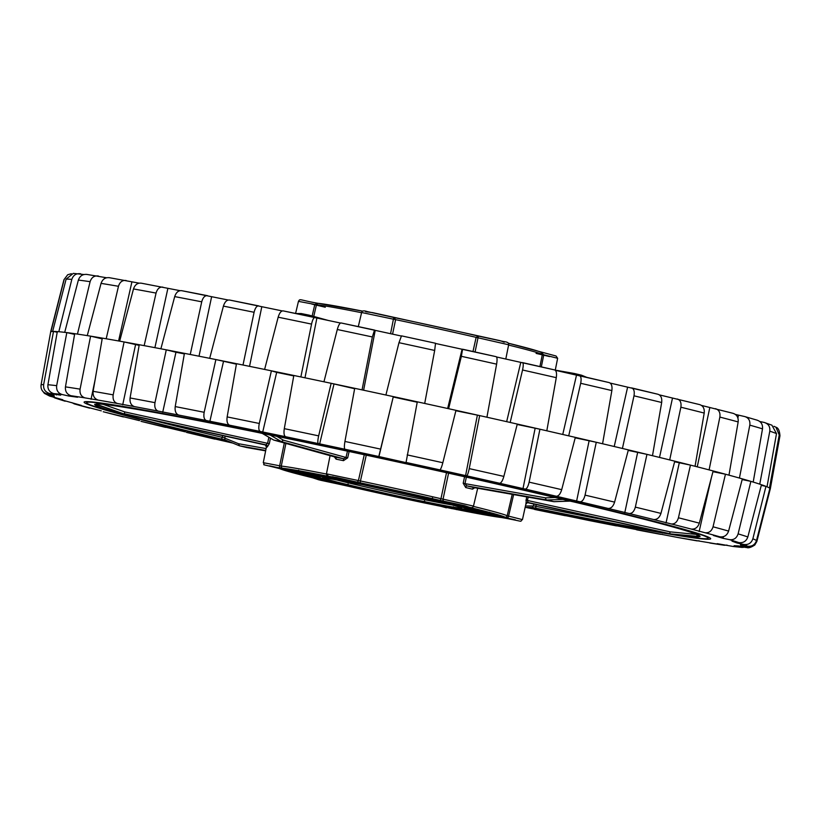 <?xml version="1.0" encoding="UTF-8"?>
<svg xmlns="http://www.w3.org/2000/svg" width="821" height="821" viewBox="0 0 821 821"><rect width="100%" height="100%" fill="white"/><g stroke="black" fill="none" stroke-linecap="round" stroke-linejoin="round"><path stroke-width="1.23" d="M530.879 507.46A318.117 8.569 -167.7 0 0 707.866 538.494A318.117 8.569 -167.7 0 0 708.195 538.217A318.117 8.569 -167.7 0 0 578.672 502.811A318.117 8.569 -167.7 0 0 262.002 433.047A318.117 8.569 -167.7 0 0 86.564 402.68A318.117 8.569 -167.7 0 0 226.688 440.59M554.524 501.631A1.837 1.509 -92.1 0 1 553.857 501.652L569.928 501.077L573.93 501.97A309.794 8.354 12.3 0 1 699.738 536.718L669.105 533.783L697.809 536.4M696.834 536.431L698.589 536.913A1.837 1.837 -93.8 0 1 698.168 536.77M662.506 532.326A309.794 8.354 12.3 0 1 536.308 508.302L532.254 507.429M152.573 420.178A307.947 8.302 -167.7 0 0 222.275 437.347L224.81 437.88L224.831 439.81L220.839 438.927A1.837 1.067 -76.6 0 0 222.275 437.347L222.645 435.592M220.839 438.927A309.794 8.354 12.3 0 1 95.031 404.168L123.602 413.805L97.268 404.568M97.576 404.384L96.18 403.973A1.837 1.837 86.2 0 0 96.693 404.014L96.693 404.014C105.119 403.162 168.808 414.307 258.482 432.595L262.504 433.467L273.742 440.066L281.357 441.616L270.119 435.017L262.504 433.467M96.18 403.973A309.794 8.354 12.3 0 1 258.451 432.585L262.31 433.437L273.639 440.035L335.348 457.102L273.639 440.035M270.119 435.017L272.726 435.499A1.837 0.77 101.6 0 0 272.746 435.499A309.794 8.354 12.3 0 1 560.815 498.86L562.939 499.414L546.858 499.999A1.837 1.509 -92.1 0 1 545.637 497.865L555.15 497.526M569.928 501.077L562.939 499.414M224.903 438.157L238.49 443.72L239.527 445.824L246.669 447.517M532.449 507.45L533.424 505.757L535.867 506.311A307.947 8.302 -167.7 0 0 614.97 521.879M697.501 536.318L696.393 534.184M312.144 316.003L314.823 304.437L317.953 303.318L316.465 304.755L313.745 316.444M472.988 351.521L476.139 337.359L478.376 336.076L475.061 351.973M390.56 333.716L393.752 317.47L395.609 319.656L392.561 334.147M539.92 366.566L542.353 354.436L541.172 352.414L543.779 354.795L541.326 366.884M285.893 443.432L281.285 466.092A117.485 3.171 12.3 0 1 326.419 474.035M366.258 455.162L360.44 480.983A117.485 3.171 12.3 0 1 440.959 498.696L446.511 472.711M502.585 517.64A1.837 1.796 -84.2 0 1 502.308 517.61L505.592 518.246L507.85 517.856L505.007 517.148A1.837 1.837 -62.2 0 0 507.183 515.773L512.222 494.334M536.267 504.576L535.867 506.311A1.837 0.852 -78.5 0 0 536.308 508.302M505.007 517.148A115.648 3.12 -167.7 0 0 470.392 507.594L464.44 505.613L439.82 500.348A115.648 3.12 -167.7 0 0 360.563 482.912L336.692 477.514L327.292 476.118A115.648 3.12 -167.7 0 0 282.65 468.247L279.376 467.611L277.118 467.991L279.961 468.699A115.648 3.12 -167.7 0 0 314.576 478.263L320.518 480.244L345.148 485.509A1.837 0.759 -77 0 0 345.148 485.509A115.648 3.12 -167.7 0 0 424.406 502.945L457.666 509.738A115.648 3.12 -167.7 0 0 502.308 517.61M513.638 494.581L508.599 516.122L522.454 519.631L525.912 503.899A1.837 1.816 111.4 0 1 528.077 502.514L527.421 500.471L670.131 531.864L696.085 534.379M526.61 496.869L525.912 503.899M448.574 473.173L443.053 499.137L473.481 506.095L477.699 488.259M554.011 501.682A1.837 1.529 -80 0 1 553.806 501.662L474.24 487.643A1.837 1.355 104 0 0 472.527 489.162L474.805 487.746M464.573 476.755L463.198 483.261L465.733 487.551A1.837 0.647 102.9 0 1 466.759 485.868L464.994 483.631L545.637 497.865A1.837 1.529 -80 0 0 546.735 499.989L466.759 485.868A19.971 0.534 12.3 0 1 474.24 487.643L546.735 499.989A1.837 1.026 -76.7 0 0 546.858 499.999L553.857 501.652A1.837 1.026 -76.7 0 1 553.734 501.641A1.837 1.529 -80 0 0 553.806 501.662A1.837 1.837 0 0 0 554.196 501.682L570.051 501.118L573.889 501.959A1.837 1.067 103.4 0 1 573.858 501.949C632.704 515.988 671.516 526.045 690.338 532.131L698.969 535.549M356.54 481.999A1.837 1.529 -75.4 0 0 358.428 480.531L364.267 454.731M349.12 451.499L347.673 457.851L343.496 460.663L336.097 459.155L334.311 456.815M314.576 478.263A1.837 1.262 -76.2 0 1 314.525 478.253C294.411 473.337 282.732 470.105 279.489 468.534L277.108 467.991C257.096 462.89 266.353 466.184 263.274 462.695L279.653 465.774L284.312 442.991M270.437 438.219L269.309 443.668L267.246 447.014L266.415 446.983L265.275 444.972L123.602 413.805L265.275 444.972M224.708 439.779L239.527 445.824L265.727 450.442M103.128 404.343L124.843 411.937L267.605 443.33L265.912 444.859A19.971 0.534 12.3 0 0 265.255 444.972A1.837 1.816 111.4 0 1 265.511 445.044M124.843 411.937L124.217 413.702L265.912 444.859A1.837 1.755 -82.7 0 1 267.246 447.014M268.857 437.285L267.605 443.33L269.309 443.668M279.376 467.611L279.653 465.774L281.285 466.092A1.837 1.796 -84.2 0 0 282.65 468.247M527.667 502.657A19.971 0.534 12.3 0 0 528.077 502.514L669.72 533.681L670.131 531.864M525.871 500.092L527.421 500.471L528.19 497.146M473.378 506.393A117.485 3.171 12.3 0 1 507.183 515.773L508.599 516.122L507.85 517.856M276.862 436.351L283.409 440.189L346.01 457.471L343.496 458.765A19.971 0.534 12.3 0 0 335.348 457.102A1.837 1.17 -79 0 1 336.097 459.155M283.409 440.189L281.357 441.616L343.496 458.765L343.496 460.663M347.457 451.14L346.01 457.471L347.673 457.851M330.083 455.645L326.45 473.83L360.44 480.983A1.837 0.534 -78.2 0 0 360.563 482.912M439.82 500.348A1.837 0.759 -77 0 0 440.959 498.696L443.053 499.137A1.837 1.375 -79.4 0 0 444.007 501.231M463.198 483.261L464.994 483.631L466.349 477.145M699.738 536.718A1.837 1.837 -111.1 0 1 698.302 535.148M270.981 435.161L272.746 435.499C351.993 451.745 446.973 472.455 525.717 490.671L560.784 498.85A1.837 0.985 103.3 0 1 560.784 498.85A1.837 0.985 103.3 0 1 560.753 498.84M392.264 495.032L388.877 495.176L391.494 494.868M424.488 500.861L425.842 503.078L423.708 501.97M421.768 501.292L431.097 503.868L425.842 503.078A109.932 2.966 12.3 0 1 388.877 495.176L391.155 494.786L421.83 501.313A78.046 2.104 -167.7 0 1 391.155 494.786M421.83 501.313L431.097 503.868M440.6 505.079L438.712 505.418L439.194 504.884M453.366 506.783L451.837 508.384L451.293 507.399M429.455 502.863A78.046 2.104 -167.7 0 0 453.1 507.44L478.9 513.556A109.932 2.966 12.3 0 1 451.837 508.384L429.455 502.863L453.069 507.44L478.9 513.556M484.462 512.602L483.651 514.398L482.081 513.176M457.851 508.281A78.046 2.104 -167.7 0 0 468.114 509.677L497.588 516.45A109.932 2.966 12.3 0 1 483.651 514.398L457.851 508.281L468.206 509.697M489.655 512.242L489.921 514.233L488.115 512.992M472.568 508.517L470.248 509.164M462.859 507.429L490.937 513.166A109.932 2.966 12.3 0 1 499.691 516.101L468.729 509.574A78.046 2.104 -167.7 0 0 462.859 507.429L490.855 513.146L497.998 515.372M461.782 505.038L459.175 506.413A78.046 2.104 -167.7 0 0 438.753 501.292L464.224 506.3L487.253 512.15L459.175 506.413L459.257 505.603M438.753 501.292L464.224 506.3A109.932 2.966 12.3 0 1 487.253 512.15M432.523 497.844L431.754 499.64L430.378 498.583M439.42 500.43L443.699 501.744L431.754 499.64A78.046 2.104 -167.7 0 0 402.249 492.918L404.866 492.61M405.379 492.723L402.249 492.918L404.62 492.559L443.699 501.744M365.345 484.082L363.128 484.544L353.872 481.989L359.116 482.779L396.081 490.681L393.813 491.061L391.432 489.86M353.872 481.989L360.306 482.686M392.715 489.942L393.813 491.061A78.046 2.104 -167.7 0 0 363.128 484.544L363.385 483.867M332.895 476.683L331.869 478.417L306.069 472.301L333.121 477.463L355.514 482.984A78.046 2.104 -167.7 0 0 331.869 478.417L330.617 477.319M298.68 470.269L295.652 471.511L287.381 469.407L301.317 471.459L327.117 477.576A78.046 2.104 -167.7 0 0 316.855 476.17L314.474 474.887M315.952 474.025L316.855 476.17L295.652 471.511L296.699 470.905M297.058 471.408L294.021 472.691A109.932 2.966 12.3 0 1 285.277 469.756L316.239 476.272A78.046 2.104 -167.7 0 0 322.099 478.417L294.021 472.691L294.329 471.89M285.277 469.756L316.239 476.272M322.417 477.986L320.744 479.556A109.932 2.966 12.3 0 1 297.705 473.707L325.793 479.443A78.046 2.104 -167.7 0 0 346.205 484.554L334.27 482.45L332.936 481.414M334.383 481.66L334.27 482.45L320.744 479.556L320.323 478.653M457.666 509.738A1.837 1.067 -78.8 0 0 457.697 509.738L505.592 518.246C526.415 522.156 518.8 521.766 522.454 519.631M456.845 509.584A1.837 1.745 106.9 0 1 456.322 509.554M470.392 507.594A1.837 1.262 -76.2 0 0 470.987 507.501M469.745 507.327L469.643 507.306A1.837 1.652 99.2 0 0 469.745 507.327C471.767 507.983 473.009 507.573 473.481 506.095M458.087 509.82L424.416 502.945A1.837 0.534 -78.2 0 1 424.406 502.945L341.013 484.636A1.837 1.375 -79.4 0 1 340.961 484.626M327.292 476.118A1.837 1.067 -78.8 0 1 326.594 474.99M348.145 484.113L344.625 485.221L341.269 484.113L353.266 486.227L382.617 492.908L380.441 493.318L377.876 492.056M379.364 492.19L380.441 493.318A109.932 2.966 12.3 0 1 344.625 485.221L346.267 484.995M586.666 377.321L581.432 375.176A1.837 1.529 -80 0 1 581.432 375.187A1.837 1.519 -67.7 0 1 581.802 375.33M572.73 374.314A1.837 1.519 -67.7 0 1 574.433 373.524L579.852 375.741M572.689 374.304A1.837 1.529 -80 0 1 574.32 373.493A1.837 1.026 -76.7 0 0 574.32 373.493A1.837 1.837 0 0 0 574.248 373.473L555.068 370.086M303.637 315.12L308.891 315.12L301.276 313.56A1.837 0.811 -78.5 0 1 301.348 313.571L308.932 315.12A1.837 0.811 -78.5 0 1 308.983 315.131A1.837 1.652 105.4 0 1 310.225 316.485M365.612 311.723L372.642 312.647L500.4 340.746L504.227 342.203M361.579 312.698A117.485 3.171 -167.7 0 0 316.465 304.755L298.454 301.358C300.301 298.382 298.628 299.85 317.881 303.298L362.82 311.169A115.648 3.12 12.3 0 0 317.953 303.318M508.589 345.066A117.485 3.171 -167.7 0 1 542.353 354.436L557.633 358.295L556.053 356.006L508.24 343.188A115.648 3.12 12.3 0 1 541.172 352.414M505.798 359.054L508.651 344.769L476.139 337.359A117.485 3.171 -167.7 0 0 395.609 319.656L361.63 312.493L358.295 326.604M227.171 440.785A320.652 8.641 12.3 0 1 84.091 402.146A320.652 8.641 12.3 0 1 281.234 436.926A320.652 8.641 12.3 0 1 710.668 538.761A320.652 8.641 12.3 0 1 533.845 508.137A320.652 8.641 12.3 0 1 530.499 507.45M525.994 507.45L588.483 520.381L677.725 537.468L724.276 545.257L717.154 543.656L733.317 546.499L742.03 547.412L734.107 545.729L738.438 545.914L747.038 547.628C748.598 548.212 751.184 547.33 754.817 544.99L747.787 547.032L740.829 545.513L740.439 544.662L747.408 546.181C751.933 546.735 754.961 544.867 756.49 540.587L769.893 488.321A368.29 9.924 -167.7 0 0 769.462 488.013A368.29 9.924 -167.7 0 0 767.03 486.812A368.29 9.924 -167.7 0 0 765.962 486.371A368.29 9.924 -167.7 0 0 761.457 484.729L747.839 536.955C746.299 541.244 743.313 543.122 738.859 542.609A358.746 9.667 -167.7 0 0 729.582 539.664L723.065 538.319L713.428 535.497L719.935 536.842C724.184 537.293 727.067 535.374 728.596 531.084L742.348 478.879A368.29 9.924 -167.7 0 0 739.423 478.048A368.29 9.924 -167.7 0 0 728.966 475.164A368.29 9.924 -167.7 0 0 725.456 474.21A368.29 9.924 -167.7 0 0 713.162 470.946L699.338 523.151C697.829 527.451 695.12 529.422 691.22 529.063A358.746 9.667 -167.7 0 0 671.301 523.952L653.567 519.508C657.026 519.744 659.479 517.712 660.946 513.402L674.78 461.186A368.29 9.924 -167.7 0 0 669.7 459.924A368.29 9.924 -167.7 0 0 652.49 455.706A368.29 9.924 -167.7 0 0 646.958 454.362A368.29 9.924 -167.7 0 0 628.363 449.887L614.601 502.124C613.195 506.454 611.04 508.558 608.135 508.456A358.746 9.667 -167.7 0 0 579.985 501.785L556.299 496.243C558.557 496.202 560.363 494.006 561.697 489.665L575.326 437.377A368.29 9.924 -167.7 0 0 568.707 435.848A368.29 9.924 -167.7 0 0 546.817 430.799A368.29 9.924 -167.7 0 0 539.931 429.219A368.29 9.924 -167.7 0 0 517.281 424.067L503.858 476.406C502.596 480.767 501.19 483.046 499.64 483.261A358.746 9.667 -167.7 0 0 466.646 475.831L439.861 469.879C440.672 469.499 441.657 467.118 442.827 462.736L455.983 410.336A368.29 9.924 -167.7 0 0 448.625 408.704A368.29 9.924 -167.7 0 0 424.703 403.45A368.29 9.924 -167.7 0 0 417.294 401.828A368.29 9.924 -167.7 0 0 393.31 396.605L378.799 456.517A358.746 9.667 -167.7 0 0 344.953 449.241L318.302 443.576C317.573 442.868 317.686 440.292 318.661 435.869L331.15 383.304A368.29 9.924 -167.7 0 0 323.946 381.786A368.29 9.924 -167.7 0 0 300.866 376.942A368.29 9.924 -167.7 0 0 293.826 375.474A368.29 9.924 -167.7 0 0 271.402 370.825L259.292 423.472C258.43 427.926 258.728 430.584 260.206 431.456A358.746 9.667 -167.7 0 0 229.582 425.196L206.276 420.516C204.101 419.5 203.403 416.76 204.172 412.296L215.882 359.557A368.29 9.924 -167.7 0 0 209.694 358.325A368.29 9.924 -167.7 0 0 190.246 354.477A368.29 9.924 -167.7 0 0 184.427 353.348A368.29 9.924 -167.7 0 0 166.273 349.828L154.974 402.659C154.297 407.144 155.354 409.956 158.155 411.095A358.746 9.667 -167.7 0 0 134.449 406.611L117.311 403.47C113.965 402.239 112.59 399.365 113.185 394.86L124.084 341.947A368.29 9.924 -167.7 0 0 119.661 341.156A368.29 9.924 -167.7 0 0 106.186 338.775A368.29 9.924 -167.7 0 0 102.297 338.108A368.29 9.924 -167.7 0 0 90.597 336.148L80.078 389.144C79.555 393.659 81.187 396.574 84.963 397.887A358.746 9.667 -167.7 0 0 71.027 395.732L77.615 397.231L68.697 396.009L62.119 394.511C58.014 393.146 56.197 390.201 56.67 385.675L66.829 332.608A368.29 9.924 -167.7 0 0 64.705 332.351A368.29 9.924 -167.7 0 0 58.825 331.725A368.29 9.924 -167.7 0 0 57.326 331.602A368.29 9.924 -167.7 0 0 53.498 331.438L43.657 384.567C43.236 389.103 45.165 392.058 49.455 393.444A358.746 9.667 -167.7 0 0 46.971 393.864L53.94 395.373L54.33 396.225L47.361 394.706L44.375 393.341L41.83 389.975M761.283 485.375L765.962 486.371L752.867 538.792C751.369 543.092 748.393 544.99 743.949 544.467L737.104 543.02L732.014 541.152L738.859 542.609M712.967 471.695L725.456 474.21L713.038 526.795C711.653 531.125 709.005 533.106 705.116 532.757L691.22 529.063M628.229 450.39L646.958 454.362L635.341 507.121C634.11 511.493 632.047 513.628 629.163 513.515L608.135 508.456M517.168 424.478L539.931 429.219L529.124 482.153C528.088 486.566 526.795 488.885 525.255 489.09L499.64 483.261M417.294 401.828L406.026 462.634L378.799 456.517M293.826 375.474L284.302 428.654C283.645 433.149 284.066 435.838 285.564 436.7L260.206 431.456M184.427 353.348L175.222 406.58C174.719 411.105 175.868 413.928 178.691 415.067L158.155 411.095M102.297 338.108L93.122 391.33C92.711 395.866 94.405 398.79 98.192 400.104L84.963 397.887M57.326 331.602L47.916 384.751C47.536 389.287 49.496 392.253 53.786 393.628L60.662 395.158L49.455 393.444M44.375 393.341L49.578 396.04L62.755 399.735L55.069 398.052L52.862 396.851M55.069 398.052L81.341 405.389L74.352 403.932L71.899 402.629M74.352 403.922L101.332 410.849M103.23 411.752L139.488 420.65M140.976 421.337L185.33 431.867M186.47 432.4L232.815 443.094M566.305 515.691L565.31 515.721M617.587 525.861L616.243 525.861M662.301 534.327L660.556 534.327M699.153 540.813L696.916 540.854M727.047 545.103L724.276 545.257M744.36 547.238L742.03 547.412M754.817 544.99L756.87 541.419L770.231 489.07A368.29 9.924 -167.7 0 0 770.293 488.947A368.29 9.924 -167.7 0 0 769.893 488.321M761.457 484.729A368.29 9.924 -167.7 0 0 759.743 484.154A368.29 9.924 -167.7 0 0 753.206 482.071A368.29 9.924 -167.7 0 0 750.876 481.373A368.29 9.924 -167.7 0 0 742.348 478.879M729.582 539.664C733.81 540.115 736.653 538.186 738.11 533.866L750.876 481.373L742.174 479.567M713.162 470.946A368.29 9.924 -167.7 0 0 709.098 469.889A368.29 9.924 -167.7 0 0 695.059 466.277A368.29 9.924 -167.7 0 0 690.461 465.117A368.29 9.924 -167.7 0 0 674.78 461.186M671.301 523.952C674.739 524.188 677.12 522.135 678.433 517.784L690.461 465.117L674.616 461.782M628.363 449.887A368.29 9.924 -167.7 0 0 622.421 448.461A368.29 9.924 -167.7 0 0 602.573 443.761A368.29 9.924 -167.7 0 0 596.272 442.273A368.29 9.924 -167.7 0 0 575.326 437.377M579.985 501.785C582.233 501.734 583.916 499.517 585.055 495.125L596.272 442.273L575.203 437.829M517.281 424.067A368.29 9.924 -167.7 0 0 510.18 422.456A368.29 9.924 -167.7 0 0 486.925 417.222A368.29 9.924 -167.7 0 0 479.669 415.6A368.29 9.924 -167.7 0 0 455.983 410.336M466.646 475.831C467.436 475.451 468.298 473.05 469.232 468.617L479.669 415.6L455.881 410.736M378.902 456.733L393.31 396.605A368.29 9.924 -167.7 0 0 385.911 395.014A368.29 9.924 -167.7 0 0 362.051 389.883A368.29 9.924 -167.7 0 0 354.713 388.312A368.29 9.924 -167.7 0 0 331.15 383.304L354.641 388.723M344.953 449.241C344.194 448.523 344.194 445.926 344.933 441.452L354.713 388.312M262.689 432.174L276.667 372.365L271.402 370.825A368.29 9.924 -167.7 0 0 264.608 369.429A368.29 9.924 -167.7 0 0 243.006 365.017A368.29 9.924 -167.7 0 0 236.489 363.693A368.29 9.924 -167.7 0 0 215.882 359.557L236.407 364.165M229.582 425.196C227.386 424.19 226.575 421.43 227.15 416.914L236.489 363.693M162.712 412.234L175.951 352.25L166.273 349.828A368.29 9.924 -167.7 0 0 160.885 348.802A368.29 9.924 -167.7 0 0 144.168 345.641A368.29 9.924 -167.7 0 0 139.242 344.728A368.29 9.924 -167.7 0 0 124.084 341.947L139.129 345.364M134.449 406.611C131.093 405.379 129.636 402.495 130.087 397.959L139.242 344.728M102.163 338.857L90.597 336.148A368.29 9.924 -167.7 0 0 87.272 335.615A368.29 9.924 -167.7 0 0 77.451 334.096A368.29 9.924 -167.7 0 0 74.711 333.685A368.29 9.924 -167.7 0 0 66.829 332.608L74.588 334.383M71.027 395.732C66.932 394.367 65.064 391.422 65.454 386.876L74.711 333.685M57.213 332.259L53.498 331.438A368.29 9.924 -167.7 0 0 52.636 331.458A368.29 9.924 -167.7 0 0 50.892 331.756A368.29 9.924 -167.7 0 0 50.676 331.91A368.29 9.924 -167.7 0 0 50.615 332.023L63.956 279.704A366.412 9.873 -167.7 0 1 64.171 279.468L50.892 331.756M46.971 393.864C42.63 392.489 40.66 389.534 41.05 384.998L50.676 331.91M779.221 434.966L775.948 427.228C778.246 427.813 779.581 430.676 779.95 435.818A366.412 9.873 -167.7 0 0 779.221 434.966L769.462 488.013M775.948 427.228L773.957 426.294M767.03 486.812L776.502 433.621A366.412 9.873 -167.7 0 0 769.8 431.169L759.743 484.154M769.8 431.169C770.252 426.653 768.384 423.749 764.207 422.435L771.925 425.196L776.502 433.621M753.206 482.071L762.504 428.849A366.412 9.873 -167.7 0 0 749.809 425.145L739.423 478.048M756.808 420.085C760.985 421.389 762.883 424.303 762.504 428.849M749.809 425.145C750.322 420.65 748.619 417.786 744.719 416.555L735.431 414.441M757.424 420.249L744.719 416.555M728.966 475.164L738.161 421.922A366.412 9.873 -167.7 0 0 719.863 417.078L709.098 469.889M738.161 421.922C738.561 417.386 736.806 414.513 732.896 413.291L701.534 405.43M719.863 417.078C720.438 412.594 718.97 409.792 715.471 408.673M695.059 466.277L704.202 413.055A366.412 9.873 -167.7 0 0 680.866 407.206L669.7 459.924M704.202 413.055C704.634 408.519 703.094 405.697 699.584 404.589L659.386 394.88M680.866 407.206C681.512 402.742 680.342 400.012 677.346 399.016M652.49 455.706L661.675 402.495A366.412 9.873 -167.7 0 0 633.997 395.825L622.421 448.461M631.79 387.953A358.746 9.667 12.3 0 1 657.888 394.244L610.177 383.068M657.888 394.244C660.895 395.229 662.157 397.98 661.675 402.495M633.997 395.825C634.736 391.381 633.904 388.744 631.513 387.892M602.573 443.761L611.861 390.58A366.412 9.873 -167.7 0 0 580.683 383.294L568.707 435.848M579.544 375.669A358.746 9.667 12.3 0 1 609.069 382.565L555.365 370.312M609.069 382.565C611.481 383.407 612.415 386.086 611.861 390.58M580.683 383.294C581.525 378.881 581.083 376.316 579.359 375.628M546.817 430.799L556.279 377.67A366.412 9.873 -167.7 0 0 522.546 369.994L510.18 422.456M522.577 362.625A358.746 9.667 12.3 0 1 554.606 369.922L496.592 356.981M554.606 369.922C556.351 370.61 556.905 373.186 556.279 377.67M522.546 369.994C523.49 365.591 523.459 363.128 522.474 362.605M486.925 417.222L496.613 364.155A366.412 9.873 -167.7 0 0 461.361 356.314L448.625 408.704M461.361 356.314L462.582 349.212A358.746 9.667 12.3 0 1 496.171 356.683L435.612 343.486M496.171 356.683C497.177 357.207 497.321 359.69 496.613 364.155M424.703 403.45L434.678 350.444A366.412 9.873 -167.7 0 0 398.975 342.685L385.911 395.014M398.975 342.685L401.5 335.861A358.746 9.667 12.3 0 1 435.52 343.26L434.678 350.444M435.53 343.26L401.5 335.861M362.051 389.883L372.354 336.959A366.412 9.873 -167.7 0 0 337.287 329.508L323.946 381.786M401.253 336.015L341.084 322.961A358.746 9.667 12.3 0 1 374.468 330.052M374.509 330.063L372.354 336.959M337.287 329.508C338.509 325.167 339.781 322.992 341.084 322.961M300.866 376.942L311.549 324.1A366.412 9.873 -167.7 0 0 278.165 317.193L264.608 369.429M340.51 323.043L283.183 310.892A358.746 9.667 12.3 0 1 314.864 317.46M314.987 317.481C313.704 317.501 312.555 319.708 311.549 324.1M278.165 317.193C279.479 312.873 281.151 310.769 283.183 310.892M243.006 365.017L254.089 312.278A366.412 9.873 -167.7 0 0 223.415 306.11L209.694 358.325M282.25 310.923L229.541 300.034A358.746 9.667 12.3 0 1 258.553 305.864M258.759 305.905C256.757 305.781 255.198 307.906 254.089 312.278M223.415 306.11C224.8 301.8 226.842 299.778 229.541 300.034M190.246 354.477L201.73 301.82A366.412 9.873 -167.7 0 0 174.699 296.597L160.885 348.802M228.228 300.024L181.79 290.706A358.746 9.667 12.3 0 1 207.231 295.632M207.539 295.693C204.87 295.427 202.931 297.469 201.73 301.82M174.699 296.597C176.146 292.297 178.506 290.336 181.79 290.706M144.168 345.641L156.062 293.076A366.412 9.873 -167.7 0 0 133.495 288.941L119.661 341.156M180.056 290.665L141.386 283.204C137.62 282.742 134.993 284.651 133.495 288.941M162.886 287.134C159.623 286.765 157.355 288.746 156.062 293.076M106.186 338.775L118.47 286.293A366.412 9.873 -167.7 0 0 101.055 283.378L87.272 335.615M139.139 283.153L109.142 277.652M126.147 280.515C122.401 280.043 119.845 281.972 118.47 286.293M101.055 283.378C102.584 279.099 105.416 277.211 109.562 277.734M77.451 334.096L90.105 281.685A366.412 9.873 -167.7 0 0 78.375 280.074L64.705 332.351M106.576 277.755L86.554 274.368M98.448 276.02C94.323 275.487 91.542 277.375 90.105 281.685M78.375 280.074C79.904 275.794 82.87 273.927 87.272 274.491M58.825 331.725L71.817 279.386A366.412 9.873 -167.7 0 0 66.121 279.14L52.636 331.458M83.927 274.522L73.285 273.372L66.121 279.14M80.622 273.783C76.24 273.219 73.305 275.086 71.817 279.386M71.304 273.711L67.691 274.758L64.171 279.468M764.207 422.435L759.815 421.522M104.801 277.477L104.544 278.596M131.914 281.88L118.583 340.961M167.884 288.366L154.902 347.663M211.623 296.74L199.01 356.201M261.796 306.746L249.543 366.351M316.885 318.086L304.981 377.804M375.218 330.411L363.621 390.221M462.069 349.305L447.65 408.489M520.771 362.42L506.66 421.666M576.506 375.187L562.744 434.463M627.603 387.204L614.221 446.511M672.491 398.103L659.509 457.42M709.816 407.555L697.245 466.841M738.448 415.272L737.894 417.971M56.331 394.973L56.475 394.224M68.697 396.009L68.923 394.87M91.049 399.314L95.195 379.312M122.709 404.774L135.557 344.717M175.951 352.25L184.335 353.882M209.848 421.46L223.466 361.568M276.667 372.365L293.754 375.905M319.615 444.048L333.931 384.32M393.516 397.077L417.222 402.228M465.538 475.79L477.309 415.498M522.967 488.782L535.076 428.562M576.588 501.21L589.057 441.072M624.771 512.715L637.609 452.648M666.036 522.926L679.265 462.952M699.133 531.546L711.376 477.689M723.065 538.319L723.465 536.647M737.104 543.02L737.289 542.271M740.829 545.513L741.004 544.785M698.589 536.913A309.794 8.354 12.3 0 1 675.314 534.379M300.681 313.56A1.837 1.642 90 0 1 301.276 313.56L296.135 313.56M586.758 377.342L581.627 375.238A1.837 1.837 0 0 0 581.35 375.156A1.837 1.026 -76.7 0 1 581.432 375.176L574.433 373.524A1.837 1.026 -76.7 0 0 574.351 373.493L581.35 375.156A1.837 1.026 -76.7 0 0 581.319 375.146L574.382 373.504M225.18 436.156L224.81 437.88M238.49 443.72L266.096 448.584M525.686 505.972L533.26 505.972M533.424 505.757L533.814 504.032M393.906 317.501A115.648 3.12 12.3 0 1 478.233 336.046M324.213 477.719L362.338 484.595A70.893 1.909 12.3 0 1 461.566 508.117A70.893 1.909 12.3 0 1 353.564 486.063A70.893 1.909 12.3 0 1 362.307 484.595L440.661 502.021C466.071 508.415 460.643 507.768 461.012 507.614L460.879 507.522M468.114 509.677L497.588 516.45M404.517 492.538A109.932 2.966 12.3 0 1 440.333 500.636M359.116 482.779A109.932 2.966 12.3 0 1 396.081 490.681M306.069 472.301A109.932 2.966 12.3 0 1 333.121 477.463L355.514 482.984M287.381 469.407A109.932 2.966 12.3 0 1 301.317 471.459L327.117 477.576M297.705 473.707L325.783 479.443L346.082 484.523M341.269 484.113L353.204 486.217A78.046 2.104 -167.7 0 0 382.719 492.939M338.621 478.048L348.391 480.747L338.621 478.048M291.045 470.505L269.657 465.835M324.418 480.439L334.188 483.138L324.418 480.439M436.577 505.11L446.347 507.809L436.577 505.11M499.753 516.245L509.523 518.944L499.753 516.245M466.369 506.3L444.982 501.641M333.059 478.982A69.056 1.858 -167.7 0 0 392.479 492.949A69.056 1.858 -167.7 0 0 452.32 504.977M472.527 489.162L465.733 487.551M311.785 304.057L325.301 307.249M536.092 353.389L549.608 356.581M527.595 502.668L669.105 533.783L527.595 502.668M246.526 447.486L265.645 450.862L246.598 447.507M555.078 370.097L574.177 373.463M309.178 315.182L328.616 320.549M328.667 320.559L309.086 315.151A1.837 1.837 0 0 0 308.963 315.131A1.837 0.811 -78.5 0 0 308.891 315.12A1.837 1.642 90 0 1 310.184 316.485M308.963 315.131L301.348 313.571A1.837 0.811 -78.5 0 1 301.369 313.581A1.837 1.837 0 0 0 300.979 313.53L295.981 313.53M534.563 509.441A358.746 9.667 -167.7 0 0 565.187 515.691M588.483 520.381A358.746 9.667 -167.7 0 0 616.078 525.82M636.603 529.802A358.746 9.667 -167.7 0 0 660.32 534.276M677.458 537.416A358.746 9.667 -167.7 0 0 696.577 540.782M709.796 542.999A358.746 9.667 -167.7 0 0 723.732 545.154M732.65 546.375A358.746 9.667 -167.7 0 0 740.983 547.258M745.314 547.443A358.746 9.667 -167.7 0 0 747.787 547.032M747.408 546.181A358.746 9.667 -167.7 0 0 743.949 544.467M719.935 536.842A358.746 9.667 -167.7 0 0 705.116 532.757M653.567 519.508A358.746 9.667 -167.7 0 0 629.163 513.515M556.299 496.243A358.746 9.667 -167.7 0 0 525.255 489.09M439.861 469.879A358.746 9.667 -167.7 0 0 405.933 462.418M318.302 443.576A358.746 9.667 -167.7 0 0 285.564 436.7M206.276 420.516A358.746 9.667 -167.7 0 0 178.691 415.067M117.311 403.47A358.746 9.667 -167.7 0 0 98.192 400.104M62.119 394.511A358.746 9.667 -167.7 0 0 53.786 393.628M47.361 394.706A358.746 9.667 -167.7 0 0 50.81 396.42M55.91 398.277A358.746 9.667 -167.7 0 0 65.187 401.223M74.824 404.045A358.746 9.667 -167.7 0 0 89.643 408.14M103.549 411.824A358.746 9.667 -167.7 0 0 123.458 416.945M141.202 421.389A358.746 9.667 -167.7 0 0 165.596 427.372M186.634 432.431A358.746 9.667 -167.7 0 0 214.774 439.112M264.68 450.688A358.746 9.667 -167.7 0 0 265.635 450.914L264.619 450.678M752.867 538.792A366.412 9.873 12.3 0 1 756.49 540.587M738.11 533.866A366.412 9.873 12.3 0 1 747.839 536.955M713.038 526.795A366.412 9.873 12.3 0 1 728.596 531.084M678.433 517.784A366.412 9.873 12.3 0 1 699.338 523.151M635.341 507.121A366.412 9.873 12.3 0 1 660.946 513.402M585.055 495.125A366.412 9.873 12.3 0 1 614.601 502.124M529.124 482.153A366.412 9.873 12.3 0 1 561.697 489.665M469.232 468.617A366.412 9.873 12.3 0 1 503.858 476.406M407.206 454.906A366.412 9.873 12.3 0 1 442.827 462.736M344.933 441.452A366.412 9.873 12.3 0 1 380.462 449.087M284.302 428.654A366.412 9.873 12.3 0 1 318.661 435.869M227.15 416.914A366.412 9.873 12.3 0 1 259.292 423.472M175.222 406.58A366.412 9.873 12.3 0 1 204.172 412.296M130.087 397.959A366.412 9.873 12.3 0 1 154.974 402.659M93.122 391.33A366.412 9.873 12.3 0 1 113.185 394.86M65.454 386.876A366.412 9.873 12.3 0 1 80.078 389.144M47.916 384.751A366.412 9.873 12.3 0 1 56.67 385.675M41.05 384.998A366.412 9.873 12.3 0 1 43.657 384.567M708.195 538.217L708.451 537.16M86.564 402.68L86.78 401.613M263.274 462.695L266.415 446.983M557.633 358.295L555.273 370.127M298.454 301.358L295.591 313.448M525.337 507.45L532.439 507.46M123.602 413.805L96.96 404.496M697.193 536.503L669.105 533.783M526.148 504.032L527.256 502.596M698.25 536.79L696.772 536.421M560.784 498.85L562.118 499.189M96.078 404.086L97.319 404.579M321.904 478.366L315.654 476.149M457.697 509.738L456.507 509.523M341.013 484.636L318.753 479.813L312.668 477.801M314.525 478.253L315.346 478.458M326.45 473.83L328.513 476.262M332.833 476.97L354.21 481.64M318.64 479.372L340.017 484.031M430.789 504.032L452.176 508.692M493.965 515.167L515.342 519.837M391.761 494.817L391.248 494.806M361.63 312.493C361.887 310.728 363.765 310.42 367.244 311.59L393.772 317.47M508.651 344.769C509.153 343.045 507.573 341.988 503.92 341.608L478.304 336.066M779.95 435.818L770.293 488.947M67.691 274.758L63.956 279.704"/></g></svg>
